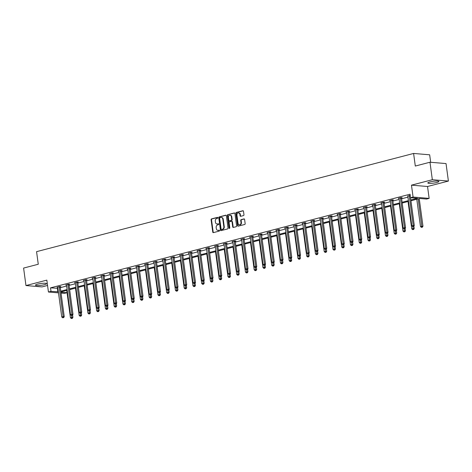 <?xml version="1.0" encoding="UTF-8"?>
<svg xmlns="http://www.w3.org/2000/svg" width="472" height="472" viewBox="0 0 472 472"><rect width="100%" height="100%" fill="white"/><g stroke="black" fill="none" stroke-linecap="round" stroke-linejoin="round"><path stroke-width="0.71" d="M217.846 217.745A0.49 0.389 -85.2 0 0 217.397 217.368L211.544 218.89A0.702 0.555 -85.2 0 0 211.09 219.722L212.76 232.082A0.702 0.555 -85.2 0 0 213.403 232.625L219.25 231.097A0.49 0.389 -85.2 0 0 219.12 230.141L218.365 230.336A2.248 1.782 -85.2 0 1 217.881 230.377A2.248 1.782 -85.2 0 1 216.306 228.595L216.17 227.569A2.248 1.782 -85.2 0 1 217.633 224.914L218.388 224.713A0.49 0.389 -85.2 0 0 218.259 223.752L217.503 223.952A2.248 1.782 -85.2 0 1 217.02 223.993A2.248 1.782 -85.2 0 1 215.444 222.212L215.303 221.179A2.248 1.782 -85.2 0 1 216.766 218.524L217.527 218.329A0.49 0.389 -85.2 0 0 217.846 217.745M436.742 182.499A5.581 0.914 -7.7 0 1 430.977 183.36A5.581 0.914 -7.7 0 1 427.827 182.965A5.581 0.914 -7.7 0 1 429.968 181.932A5.581 0.914 -7.7 0 1 435.739 181.071A5.581 0.914 -7.7 0 1 438.889 181.466A5.581 0.914 -7.7 0 1 436.742 182.499M44.392 284.693A5.581 0.914 -7.7 0 1 38.627 285.554A5.581 0.914 -7.7 0 1 35.477 285.153A5.581 0.914 -7.7 0 1 37.624 284.12A5.581 0.914 -7.7 0 1 43.389 283.259A5.581 0.914 -7.7 0 1 46.539 283.66A5.581 0.914 -7.7 0 1 44.392 284.693M448.4 181.065L432.34 179.72L411.472 185.154L427.532 186.499L448.4 181.065L446.034 163.572L429.974 162.226L415.301 166.05L413.602 153.453L36.568 251.659L38.267 264.249L23.6 268.072L25.966 285.56L42.026 286.905L47.554 285.466M429.974 162.226L432.34 179.72M243.505 215.58A0.702 0.555 -85.2 0 0 243.959 214.748L243.493 211.279A0.702 0.555 -85.2 0 0 242.85 210.736L236.354 212.429A0.702 0.555 -85.2 0 0 235.894 213.261L237.563 225.622A0.702 0.555 -85.2 0 0 238.207 226.165L244.708 224.471A0.702 0.555 -85.2 0 0 245.163 223.639L244.596 219.45A0.702 0.555 -85.2 0 0 243.953 218.908L241.174 219.633A0.702 0.555 -85.2 0 0 240.714 220.465L240.997 222.542A1.876 1.493 -85.2 0 1 239.369 224.796A1.876 1.493 -85.2 0 1 238.053 223.309L236.95 215.167A1.876 1.493 -85.2 0 1 238.578 212.913A1.876 1.493 -85.2 0 1 239.894 214.4L240.077 215.757A0.702 0.555 -85.2 0 0 240.72 216.3L243.505 215.58M58.493 292.858L48.439 292.02L46.834 280.126L25.966 285.56M48.439 292.02L50.994 291.354L58.345 291.808M410.835 199.998L417.407 198.287L410.522 197.709L410.05 194.21L50.522 287.855L50.994 291.354M407.684 195.915L407.731 196.01A0.714 0.566 -85.2 0 1 407.808 196.258L411.796 225.781L414.286 225.504L410.528 197.709L413.077 197.048L429.142 198.393L426.588 199.054L419.708 198.482L410.941 200.765M411.472 185.154L413.077 197.048M226.365 215.739A0.702 0.555 -85.2 0 0 225.722 215.197L219.226 216.89A0.702 0.555 -85.2 0 0 218.766 217.722L220.442 230.082A0.702 0.555 -85.2 0 0 221.085 230.625L227.581 228.932A0.702 0.555 -85.2 0 0 228.041 228.1L226.365 215.739M227.787 214.66L234.289 212.966A0.702 0.555 -85.2 0 1 234.932 213.509L236.602 225.87A0.702 0.555 -85.2 0 1 236.142 226.702L233.363 227.427A0.702 0.555 -85.2 0 1 232.72 226.885L232.041 221.869A0.702 0.555 -85.2 0 0 231.398 221.327L229.551 221.805A0.702 0.555 -85.2 0 0 229.097 222.637L229.799 227.852A0.49 0.389 -85.2 0 1 229.032 228.059L227.333 215.492A0.702 0.555 -85.2 0 1 227.787 214.66L234.643 213.025M430.676 162.285L429.662 154.804L413.602 153.453M60.923 292.186L67.053 292.699L64.505 293.366L61.041 293.071M427.532 186.499L429.142 198.393M408.504 201.397L402.191 203.043M399.749 203.68L393.436 205.32M390.999 205.957L384.686 207.603M382.249 208.235L375.936 209.881M373.499 210.518L367.186 212.158M364.744 212.795L358.431 214.441M355.994 215.073L349.681 216.719M347.244 217.356L340.931 218.996M338.495 219.633L332.182 221.279M329.739 221.911L323.426 223.557M320.989 224.194L314.676 225.834M312.24 226.471L305.927 228.118M303.484 228.749L297.177 230.395M294.734 231.032L288.421 232.672M285.985 233.31L279.672 234.956M277.235 235.587L270.922 237.233M268.479 237.87L262.166 239.51M259.73 240.148L253.417 241.788M250.98 242.425L244.667 244.071M242.23 244.702L235.917 246.349M233.475 246.986L227.162 248.626M224.725 249.263L218.412 250.909M215.975 251.541L209.662 253.187M207.226 253.824L200.913 255.464M198.47 256.101L192.157 257.747M189.72 258.379L183.407 260.025M180.971 260.662L174.658 262.302M172.215 262.939L165.908 264.585M163.465 265.217L157.152 266.863M154.716 267.5L148.403 269.14M145.966 269.777L139.653 271.424M137.21 272.055L130.903 273.701M128.461 274.338L122.148 275.978M119.711 276.616L113.398 278.262M110.961 278.893L104.648 280.539M102.206 281.176L95.893 282.817M93.456 283.454L87.143 285.1M84.706 285.731L78.393 287.377M75.957 288.014L69.644 289.655M67.201 290.292L60.888 291.938M60.788 291.171L67.101 289.525M69.537 288.893L75.85 287.247M78.287 286.61L84.6 284.97M87.043 284.333L93.356 282.687M95.792 282.055L102.105 280.409M104.542 279.772L110.855 278.132M113.292 277.495L119.605 275.849M122.047 275.217L128.36 273.571M130.797 272.934L137.11 271.294M139.547 270.657L145.86 269.01M148.302 268.379L154.609 266.733M157.052 266.096L163.365 264.456M165.802 263.818L172.115 262.172M174.552 261.541L180.864 259.895M183.307 259.258L189.614 257.618M192.057 256.98L198.37 255.334M200.806 254.703L207.119 253.057M209.556 252.42L215.869 250.779M218.312 250.142L224.625 248.496M227.061 247.865L233.374 246.219M235.811 245.582L242.124 243.941M244.561 243.304L250.874 241.658M253.316 241.027L259.63 239.381M262.066 238.743L268.379 237.103M270.816 236.466L277.129 234.826M279.566 234.189L285.879 232.543M288.321 231.911L294.634 230.265M297.071 229.628L303.384 227.988M305.821 227.351L312.134 225.704M314.576 225.073L320.883 223.427M323.326 222.79L329.639 221.15M332.076 220.512L338.389 218.866M340.825 218.235L347.138 216.589M349.581 215.952L355.894 214.312M358.331 213.674L364.644 212.028M367.08 211.397L373.393 209.751M375.83 209.114L382.143 207.473M384.586 206.836L390.899 205.19M393.335 204.559L399.648 202.913M402.085 202.276L408.398 200.635M50.522 287.855L57.873 288.309M60.316 287.672L66.629 286.026M69.065 285.395L75.378 283.749M77.815 283.111L84.128 281.471M86.565 280.834L92.878 279.188M95.32 278.557L101.633 276.911M104.07 276.273L110.383 274.633M112.82 273.996L119.133 272.35M121.575 271.719L127.882 270.072M130.325 269.435L136.638 267.795M139.075 267.158L145.388 265.518M147.825 264.88L154.137 263.234M156.58 262.603L162.887 260.957M165.33 260.32L171.643 258.68M174.079 258.042L180.392 256.396M182.829 255.765L189.142 254.119M191.585 253.482L197.898 251.841M200.334 251.204L206.647 249.558M209.084 248.927L215.397 247.281M217.834 246.644L224.147 245.003M226.589 244.366L232.902 242.72M235.339 242.089L241.652 240.443M244.089 239.805L250.402 238.165M252.844 237.528L259.152 235.882M261.594 235.251L267.907 233.605M270.344 232.967L276.657 231.327M279.094 230.69L285.407 229.044M287.849 228.413L294.156 226.767M296.599 226.129L302.912 224.489M305.349 223.852L311.662 222.206M314.098 221.575L320.411 219.928M322.854 219.291L329.167 217.651M331.604 217.014L337.917 215.368M340.353 214.736L346.666 213.09M349.103 212.453L355.416 210.813M357.859 210.176L364.172 208.53M366.608 207.898L372.921 206.252M375.358 205.615L381.671 203.975M384.114 203.338L390.421 201.691M392.863 201.06L399.176 199.414M401.613 198.777L407.926 197.137M57.401 288.433L57.873 291.932M407.784 196.14L410.209 195.373M399.029 198.417L398.303 198.358L401.111 197.626L402.197 197.715L401.566 197.88M390.279 200.694L389.553 200.635L392.362 199.904L393.442 199.998L392.816 200.157M381.529 202.978L380.804 202.913L383.606 202.181L384.692 202.276L384.066 202.441M372.774 205.255L372.054 205.196L374.856 204.464L375.942 204.553L375.317 204.718M364.024 207.532L363.298 207.473L366.107 206.742L367.192 206.83L366.561 206.996M355.274 209.816L354.549 209.751L357.351 209.019L358.437 209.114L357.811 209.279M346.525 212.093L345.799 212.034L348.601 211.303L349.687 211.391L349.062 211.556M337.769 214.371L337.049 214.312L339.852 213.58L340.937 213.668L340.306 213.834M329.019 216.654L328.294 216.589L331.102 215.857L332.188 215.952L331.556 216.117M320.27 218.931L319.544 218.872L322.346 218.141L323.432 218.229L322.807 218.394M311.52 221.209L310.794 221.15L313.597 220.418L314.682 220.507L314.057 220.672M302.764 223.486L302.039 223.427L304.847 222.695L305.933 222.79L305.301 222.949M294.015 225.769L293.289 225.71L296.097 224.979L297.183 225.067L296.552 225.232M285.265 228.047L284.539 227.988L287.342 227.256L288.427 227.345L287.802 227.51M276.515 230.324L275.79 230.265L278.592 229.534L279.678 229.628L279.052 229.787M267.76 232.607L267.034 232.543L269.842 231.817L270.928 231.905L270.297 232.071M259.01 234.885L258.284 234.826L261.093 234.094L262.172 234.183L261.547 234.348M250.26 237.162L249.535 237.103L252.337 236.372L253.423 236.466L252.797 236.625M241.505 239.446L240.785 239.381L243.587 238.655L244.673 238.743L244.048 238.909M232.755 241.723L232.029 241.664L234.838 240.932L235.923 241.021L235.292 241.186M224.005 244L223.28 243.941L226.082 243.21L227.168 243.304L226.542 243.463M215.256 246.284L214.53 246.219L217.332 245.493L218.418 245.582L217.793 245.747M206.5 248.561L205.78 248.502L208.583 247.77L209.668 247.859L209.043 248.024M197.75 250.838L197.025 250.779L199.833 250.048L200.919 250.142L200.287 250.302M189.001 253.122L188.275 253.057L191.077 252.331L192.163 252.42L191.538 252.585M180.251 255.399L179.525 255.34L182.328 254.609L183.413 254.697L182.788 254.862M171.495 257.677L170.77 257.618L173.578 256.886L174.664 256.98L174.032 257.14M162.746 259.96L162.02 259.895L164.828 259.169L165.914 259.258L165.283 259.423M153.996 262.237L153.27 262.178L156.073 261.447L157.158 261.535L156.533 261.7M145.246 264.515L144.52 264.456L147.323 263.724L148.409 263.818L147.783 263.978M136.491 266.798L135.765 266.733L138.573 266.007L139.659 266.096L139.028 266.261M127.741 269.075L127.015 269.016L129.824 268.285L130.903 268.373L130.278 268.538M118.991 271.353L118.265 271.294L121.068 270.562L122.154 270.657L121.528 270.816M110.241 273.636L109.516 273.571L112.318 272.845L113.404 272.934L112.778 273.099M101.486 275.913L100.76 275.854L103.569 275.123L104.654 275.211L104.023 275.377M92.736 278.191L92.01 278.132L94.813 277.4L95.899 277.495L95.273 277.654M83.986 280.474L83.261 280.409L86.063 279.684L87.149 279.772L86.523 279.937M75.231 282.752L74.511 282.693L77.314 281.961L78.399 282.049L77.774 282.215M66.481 285.029L65.755 284.97L68.564 284.238L69.649 284.333L69.018 284.492M57.731 287.312L57.006 287.247L59.808 286.516L60.894 286.61L60.269 286.775M217.02 223.993L217.45 224.029A2.248 1.782 -85.2 0 0 217.934 223.988L217.503 223.952M218.554 223.822L217.934 223.988M217.881 230.377L218.318 230.413A2.248 1.782 -85.2 0 0 218.802 230.371L218.365 230.336M219.415 230.212L218.802 230.371M217.692 217.439L211.981 218.925A0.702 0.555 -85.2 0 0 211.521 219.757L213.191 232.118A0.702 0.555 -85.2 0 0 213.48 232.602M226.082 215.256L219.663 216.925A0.702 0.555 -85.2 0 0 219.203 217.757L220.872 230.118A0.702 0.555 -85.2 0 0 221.161 230.601M219.964 217.692A0.49 0.389 -85.2 0 0 219.639 218.276L221.108 229.126A0.49 0.389 -85.2 0 0 221.557 229.504L222.359 229.298A2.248 1.782 -85.2 0 0 223.822 226.643L222.819 219.226A2.248 1.782 -85.2 0 0 221.244 217.445A2.248 1.782 -85.2 0 0 220.76 217.486L219.964 217.692M221.787 229.522A0.49 0.389 -85.2 0 0 221.993 229.54L221.557 229.504M221.244 217.445L221.681 217.48A2.248 1.782 -85.2 0 1 223.256 219.262L224.259 226.678A2.248 1.782 -85.2 0 1 222.79 229.333L221.993 229.54M231.835 221.362A0.702 0.555 -85.2 0 1 232.478 221.905L233.156 226.92A0.702 0.555 -85.2 0 0 233.439 227.404M228.224 214.695A0.702 0.555 -85.2 0 0 227.764 215.527L229.463 228.094A0.49 0.389 -85.2 0 0 229.598 228.377M231.339 216.666A1.876 1.493 -85.2 0 0 230.023 215.179A1.876 1.493 -85.2 0 0 228.395 217.433L228.778 220.3A0.702 0.555 -85.2 0 0 229.422 220.843L231.268 220.365A0.702 0.555 -85.2 0 0 231.728 219.533L231.339 216.666L231.77 216.701A1.876 1.493 -85.2 0 0 230.454 215.214L230.023 215.179M229.557 220.855A0.702 0.555 -85.2 0 0 229.858 220.878L229.422 220.843M231.77 216.701L232.159 219.568A0.702 0.555 -85.2 0 1 231.705 220.4L229.858 220.878M238.578 212.913L239.015 212.949A1.876 1.493 -85.2 0 1 240.331 214.441L240.513 215.792A0.702 0.555 -85.2 0 0 240.803 216.282M239.369 224.796L239.8 224.831A1.876 1.493 -85.2 0 0 241.428 222.577L240.997 222.542M244.313 218.967L241.605 219.669A0.702 0.555 -85.2 0 0 241.151 220.501L241.428 222.577M243.204 210.795L236.785 212.465A0.702 0.555 -85.2 0 0 236.33 213.297L238 225.657A0.702 0.555 -85.2 0 0 238.283 226.141M66.741 290.41L70.428 317.68L72.918 317.408L72.594 315.025M71.862 318.364L71.301 318.506L72.293 318.399L71.862 318.364L71.591 315.52M71.301 318.506L70.428 317.68M72.918 317.408L72.293 318.399M59.183 286.681L59.165 286.793A0.714 0.566 -85.2 0 0 59.159 287.065L63.148 316.588L61.749 316.954L57.755 287.43A0.714 0.566 -85.2 0 0 57.678 287.183L57.631 287.088M60.304 286.563L60.251 286.882A0.714 0.566 -85.2 0 0 60.245 287.159L64.233 316.677L63.148 316.588L63.177 317.632L62.617 317.78L63.177 317.632M63.614 317.668L64.233 316.677M61.749 316.954L62.617 317.78M75.496 288.132L79.184 315.402L81.668 315.125L81.349 312.741M80.612 316.081L80.051 316.228L81.048 316.116L80.612 316.081L80.34 313.243M80.051 316.228L79.184 315.402M81.668 315.125L81.048 316.116M84.246 285.855L87.934 313.125L90.417 312.847L90.099 310.464M89.361 313.803L88.801 313.951L89.798 313.839L89.361 313.803L89.09 310.959M88.801 313.951L87.934 313.125M90.417 312.847L89.798 313.839M67.933 284.404L67.915 284.516A0.714 0.566 -85.2 0 0 67.909 284.787L71.903 314.311L70.499 314.676L66.505 285.153A0.714 0.566 -85.2 0 0 66.434 284.899L66.387 284.805M69.054 284.28L69.001 284.604A0.714 0.566 -85.2 0 0 68.995 284.876L72.989 314.399L71.903 314.311L71.927 315.355L71.366 315.502L71.927 315.355M72.364 315.39L72.989 314.399M70.499 314.676L71.366 315.502M76.688 282.126L76.665 282.232A0.714 0.566 -85.2 0 0 76.659 282.504L80.653 312.027L79.249 312.393L75.26 282.87A0.714 0.566 -85.2 0 0 75.184 282.622L75.136 282.527M77.809 282.002L77.75 282.327A0.714 0.566 -85.2 0 0 77.744 282.598L81.739 312.122L80.653 312.027L80.682 313.078L80.122 313.219L80.682 313.078M81.113 313.113L81.739 312.122M79.249 312.393L80.122 313.219M92.996 283.572L96.683 310.841L99.173 310.57L98.849 308.187M98.117 311.526L97.551 311.667L98.548 311.561L98.117 311.526L97.846 308.682M97.551 311.667L96.683 310.841M99.173 310.57L98.548 311.561M85.438 279.843L85.42 279.955A0.714 0.566 -85.2 0 0 85.414 280.226L89.403 309.75L88.004 310.116L84.01 280.592A0.714 0.566 -85.2 0 0 83.933 280.344L83.886 280.25M86.559 279.725L86.506 280.043A0.714 0.566 -85.2 0 0 86.5 280.321L90.488 309.838L89.403 309.75L89.432 310.794L88.872 310.942L89.432 310.794M89.869 310.83L90.488 309.838M88.004 310.116L88.872 310.942M101.745 281.294L105.433 308.564L107.923 308.287L107.598 305.903M106.867 309.243L106.306 309.39L107.297 309.278L106.867 309.243L106.595 306.405M106.306 309.39L105.433 308.564M107.923 308.287L107.297 309.278M94.188 277.565L94.17 277.678A0.714 0.566 -85.2 0 0 94.164 277.949L98.158 307.473L96.754 307.838L92.76 278.315A0.714 0.566 -85.2 0 0 92.683 278.061L92.636 277.967M95.309 277.442L95.255 277.766A0.714 0.566 -85.2 0 0 95.25 278.037L99.238 307.561L98.158 307.473L98.182 308.517L97.621 308.664L98.182 308.517M98.618 308.552L99.238 307.561M96.754 307.838L97.621 308.664M110.501 279.017L114.189 306.287L116.672 306.009L116.354 303.626M115.616 306.965L115.056 307.113L116.053 307.001L115.616 306.965L115.345 304.121M115.056 307.113L114.189 306.287M116.672 306.009L116.053 307.001M102.937 275.288L102.92 275.394A0.714 0.566 -85.2 0 0 102.914 275.666L106.908 305.189L105.504 305.555L101.515 276.031A0.714 0.566 -85.2 0 0 101.439 275.784L101.391 275.689M104.064 275.164L104.005 275.489A0.714 0.566 -85.2 0 0 103.999 275.76L107.994 305.284L106.908 305.189L106.932 306.239L106.371 306.381L106.932 306.239M107.368 306.275L107.994 305.284M105.504 305.555L106.371 306.381M119.251 276.734L122.938 304.003L125.428 303.732L125.104 301.348M124.366 304.688L123.806 304.829L124.803 304.723L124.366 304.688L124.095 301.844M123.806 304.829L122.938 304.003M125.428 303.732L124.803 304.723M111.693 273.005L111.669 273.117A0.714 0.566 -85.2 0 0 111.663 273.388L115.658 302.912L114.254 303.278L110.265 273.754A0.714 0.566 -85.2 0 0 110.188 273.506L110.141 273.412M112.814 272.887L112.755 273.205A0.714 0.566 -85.2 0 0 112.749 273.483L116.743 303L115.658 302.912L115.687 303.956L115.127 304.104L115.687 303.956M116.118 303.998L116.743 303M114.254 303.278L115.127 304.104M128 274.456L131.688 301.726L134.178 301.449L133.853 299.065M133.122 302.404L132.561 302.552L133.552 302.44L133.122 302.404L132.85 299.567M132.561 302.552L131.688 301.726M134.178 301.449L133.552 302.44M120.443 270.727L120.425 270.839A0.714 0.566 -85.2 0 0 120.419 271.111L124.407 300.635L123.009 301L119.015 271.477A0.714 0.566 -85.2 0 0 118.938 271.223L118.891 271.129M121.564 270.603L121.51 270.928A0.714 0.566 -85.2 0 0 121.505 271.199L125.493 300.723L124.407 300.635L124.437 301.679L123.876 301.826L124.437 301.679M124.873 301.714L125.493 300.723M123.009 301L123.876 301.826M136.756 272.179L140.438 299.449L142.927 299.171L142.603 296.788M141.871 300.127L141.311 300.275L142.302 300.162L141.871 300.127L141.6 297.283M141.311 300.275L140.438 299.449M142.927 299.171L142.302 300.162M129.192 268.45L129.175 268.556A0.714 0.566 -85.2 0 0 129.169 268.828L133.163 298.351L131.759 298.717L127.764 269.193A0.714 0.566 -85.2 0 0 127.688 268.946L127.641 268.851M130.313 268.326L130.26 268.651A0.714 0.566 -85.2 0 0 130.254 268.922L134.249 298.446L133.163 298.351L133.187 299.401L132.626 299.543L133.187 299.401M133.623 299.437L134.249 298.446M131.759 298.717L132.626 299.543M145.506 269.895L149.193 297.165L151.677 296.894L151.359 294.51M150.621 297.85L150.061 297.991L151.058 297.885L150.621 297.85L150.35 295.006M150.061 297.991L149.193 297.165M151.677 296.894L151.058 297.885M137.942 266.167L137.924 266.279A0.714 0.566 -85.2 0 0 137.918 266.55L141.913 296.074L140.508 296.44L136.52 266.916A0.714 0.566 -85.2 0 0 136.443 266.668L136.396 266.574M139.069 266.049L139.01 266.373A0.714 0.566 -85.2 0 0 139.004 266.645L142.998 296.162L141.913 296.074L141.942 297.118L141.376 297.266L141.942 297.118M142.373 297.159L142.998 296.162M140.508 296.44L141.376 297.266M154.255 267.618L157.943 294.888L160.433 294.611L160.108 292.227M159.371 295.566L158.81 295.714L159.807 295.608L159.371 295.566L159.105 292.728M158.81 295.714L157.943 294.888M160.433 294.611L159.807 295.608M146.698 263.889L146.674 264.001A0.714 0.566 -85.2 0 0 146.674 264.273L150.662 293.796L149.258 294.162L145.27 264.639A0.714 0.566 -85.2 0 0 145.193 264.385L145.146 264.29M147.819 263.765L147.76 264.09A0.714 0.566 -85.2 0 0 147.754 264.361L151.748 293.885L150.662 293.796L150.692 294.841L150.131 294.988L150.692 294.841M151.123 294.876L151.748 293.885M149.258 294.162L150.131 294.988M163.005 265.341L166.693 292.611L169.183 292.333L168.858 289.95M168.126 293.289L167.566 293.437L168.557 293.324L168.126 293.289L167.855 290.445M167.566 293.437L166.693 292.611M169.183 292.333L168.557 293.324M155.447 261.612L155.43 261.718A0.714 0.566 -85.2 0 0 155.424 261.995L159.412 291.513L158.014 291.879L154.019 262.355A0.714 0.566 -85.2 0 0 153.943 262.107L153.896 262.013M156.568 261.488L156.515 261.812A0.714 0.566 -85.2 0 0 156.509 262.084L160.498 291.607L159.412 291.513L159.442 292.563L158.881 292.705L159.442 292.563M159.878 292.599L160.498 291.607M158.014 291.879L158.881 292.705M171.761 263.057L175.448 290.327L177.932 290.056L177.614 287.672M176.876 291.012L176.316 291.153L177.313 291.047L176.876 291.012L176.605 288.168M176.316 291.153L175.448 290.327M177.932 290.056L177.313 291.047M164.197 259.329L164.179 259.441A0.714 0.566 -85.2 0 0 164.173 259.712L168.168 289.236L166.763 289.601L162.769 260.078A0.714 0.566 -85.2 0 0 162.698 259.83L162.651 259.736M165.318 259.211L165.265 259.535A0.714 0.566 -85.2 0 0 165.259 259.806L169.253 289.324L168.168 289.236L168.191 290.28L167.631 290.428L168.191 290.28M168.628 290.321L169.253 289.324M166.763 289.601L167.631 290.428M180.51 260.78L184.198 288.05L186.682 287.772L186.363 285.389M185.626 288.728L185.065 288.876L186.062 288.77L185.626 288.728L185.354 285.89M185.065 288.876L184.198 288.05M186.682 287.772L186.062 288.77M172.947 257.051L172.929 257.163A0.714 0.566 -85.2 0 0 172.923 257.435L176.917 286.958L175.513 287.324L171.525 257.8A0.714 0.566 -85.2 0 0 171.448 257.547L171.401 257.452M174.074 256.927L174.015 257.252A0.714 0.566 -85.2 0 0 174.009 257.523L178.003 287.047L176.917 286.958L176.947 288.003L176.386 288.15L176.947 288.003M177.378 288.038L178.003 287.047M175.513 287.324L176.386 288.15M189.26 258.503L192.948 285.772L195.438 285.495L195.113 283.111M194.375 286.451L193.815 286.598L194.812 286.486L194.375 286.451L194.11 283.607M193.815 286.598L192.948 285.772M195.438 285.495L194.812 286.486M181.702 254.774L181.685 254.88A0.714 0.566 -85.2 0 0 181.679 255.157L185.667 284.675L184.263 285.041L180.274 255.517A0.714 0.566 -85.2 0 0 180.198 255.269L180.151 255.175M182.823 254.65L182.764 254.974A0.714 0.566 -85.2 0 0 182.764 255.246L186.753 284.769L185.667 284.675L185.697 285.725L185.136 285.873L185.697 285.725M186.127 285.761L186.753 284.769M184.263 285.041L185.136 285.873M198.01 256.219L201.697 283.489L204.187 283.218L203.863 280.834M203.131 284.173L202.571 284.315L203.562 284.209L203.131 284.173L202.86 281.33M202.571 284.315L201.697 283.489M204.187 283.218L203.562 284.209M190.452 252.49L190.434 252.603A0.714 0.566 -85.2 0 0 190.428 252.874L194.417 282.398L193.018 282.763L189.024 253.24A0.714 0.566 -85.2 0 0 188.947 252.992L188.9 252.898M191.573 252.372L191.52 252.697A0.714 0.566 -85.2 0 0 191.514 252.968L195.502 282.486L194.417 282.398L194.446 283.442L193.886 283.589L194.446 283.442M194.883 283.483L195.502 282.486M193.018 282.763L193.886 283.589M206.765 253.942L210.453 281.212L212.937 280.934L212.618 278.551M211.881 281.89L211.32 282.038L212.317 281.931L211.881 281.89L211.609 279.052M211.32 282.038L210.453 281.212M212.937 280.934L212.317 281.931M199.202 250.213L199.184 250.325A0.714 0.566 -85.2 0 0 199.178 250.597L203.172 280.12L201.768 280.486L197.774 250.962A0.714 0.566 -85.2 0 0 197.703 250.709L197.656 250.614M200.323 250.089L200.27 250.414A0.714 0.566 -85.2 0 0 200.264 250.685L204.258 280.209L203.172 280.12L203.196 281.164L202.635 281.312L203.196 281.164M203.633 281.2L204.258 280.209M201.768 280.486L202.635 281.312M215.515 251.665L219.203 278.934L221.687 278.657L221.368 276.273M220.63 279.613L220.07 279.76L221.067 279.648L220.63 279.613L220.359 276.769M220.07 279.76L219.203 278.934M221.687 278.657L221.067 279.648M207.957 247.936L207.934 248.048A0.714 0.566 -85.2 0 0 207.928 248.319L211.922 277.837L210.518 278.203L206.529 248.679A0.714 0.566 -85.2 0 0 206.453 248.431L206.406 248.337M209.078 247.812L209.019 248.136A0.714 0.566 -85.2 0 0 209.013 248.408L213.008 277.931L211.922 277.837L211.952 278.887L211.391 279.035L211.952 278.887M212.382 278.923L213.008 277.931M210.518 278.203L211.391 279.035M224.265 249.381L227.952 276.651L230.442 276.38L230.118 273.996M229.386 277.335L228.82 277.483L229.817 277.371L229.386 277.335L229.115 274.492M228.82 277.483L227.952 276.651M230.442 276.38L229.817 277.371M216.707 245.652L216.689 245.764A0.714 0.566 -85.2 0 0 216.683 246.036L220.672 275.56L219.273 275.925L215.279 246.402A0.714 0.566 -85.2 0 0 215.202 246.154L215.155 246.059M217.828 245.534L217.775 245.859A0.714 0.566 -85.2 0 0 217.769 246.13L221.757 275.654L220.672 275.56L220.701 276.604L220.141 276.751L220.701 276.604M221.138 276.645L221.757 275.654M219.273 275.925L220.141 276.751M233.015 247.104L236.702 274.374L239.192 274.096L238.867 271.713M238.136 275.052L237.575 275.2L238.566 275.093L238.136 275.052L237.864 272.214M237.575 275.2L236.702 274.374M239.192 274.096L238.566 275.093M225.457 243.375L225.439 243.487A0.714 0.566 -85.2 0 0 225.433 243.758L229.422 273.282L228.023 273.648L224.029 244.124A0.714 0.566 -85.2 0 0 223.952 243.871L223.905 243.776M226.578 243.251L226.525 243.576A0.714 0.566 -85.2 0 0 226.519 243.847L230.507 273.371L229.422 273.282L229.451 274.326L228.89 274.474L229.451 274.326M229.888 274.362L230.507 273.371M228.023 273.648L228.89 274.474M241.77 244.826L245.458 272.096L247.942 271.819L247.623 269.435M246.885 272.775L246.325 272.922L247.322 272.81L246.885 272.775L246.614 269.931M246.325 272.922L245.458 272.096M247.942 271.819L247.322 272.81M234.206 241.098L234.189 241.21A0.714 0.566 -85.2 0 0 234.183 241.481L238.177 270.999L236.773 271.365L232.785 241.841A0.714 0.566 -85.2 0 0 232.708 241.593L232.661 241.499M235.333 240.974L235.274 241.298A0.714 0.566 -85.2 0 0 235.268 241.57L239.263 271.093L238.177 270.999L238.201 272.049L237.64 272.197L238.201 272.049M238.637 272.084L239.263 271.093M236.773 271.365L237.64 272.197M250.52 242.543L254.207 269.813L256.697 269.541L256.373 267.158M255.635 270.497L255.075 270.645L256.072 270.533L255.635 270.497L255.364 267.653M255.075 270.645L254.207 269.813M256.697 269.541L256.072 270.533M242.962 238.814L242.938 238.926A0.714 0.566 -85.2 0 0 242.932 239.198L246.927 268.721L245.523 269.087L241.534 239.564A0.714 0.566 -85.2 0 0 241.457 239.316L241.41 239.221M244.083 238.696L244.024 239.021A0.714 0.566 -85.2 0 0 244.018 239.292L248.012 268.816L246.927 268.721L246.956 269.766L246.396 269.913L246.956 269.766M247.387 269.807L248.012 268.816M245.523 269.087L246.396 269.913M259.27 240.266L262.957 267.535L265.447 267.264L265.122 264.875M264.391 268.214L263.83 268.361L264.822 268.255L264.391 268.214L264.119 265.376M263.83 268.361L262.957 267.535M265.447 267.264L264.822 268.255M251.712 236.537L251.694 236.649A0.714 0.566 -85.2 0 0 251.688 236.92L255.677 266.444L254.278 266.81L250.284 237.286A0.714 0.566 -85.2 0 0 250.207 237.032L250.16 236.938M252.833 236.413L252.78 236.737A0.714 0.566 -85.2 0 0 252.774 237.009L256.762 266.532L255.677 266.444L255.706 267.488L255.145 267.636L255.706 267.488M256.143 267.524L256.762 266.532M254.278 266.81L255.145 267.636M268.025 237.988L271.707 265.258L274.197 264.981L273.872 262.597M273.14 265.937L272.58 266.084L273.571 265.972L273.14 265.937L272.869 263.093M272.58 266.084L271.707 265.258M274.197 264.981L273.571 265.972M260.461 234.26L260.444 234.372A0.714 0.566 -85.2 0 0 260.438 234.643L264.432 264.161L263.028 264.526L259.034 235.009A0.714 0.566 -85.2 0 0 258.957 234.755L258.91 234.661M261.582 234.136L261.529 234.46A0.714 0.566 -85.2 0 0 261.523 234.732L265.518 264.255L264.432 264.161L264.456 265.211L263.895 265.358L264.456 265.211M264.892 265.246L265.518 264.255M263.028 264.526L263.895 265.358M276.775 235.705L280.462 262.975L282.946 262.703L282.628 260.32M281.89 263.659L281.33 263.807L282.327 263.695L281.89 263.659L281.619 260.815M281.33 263.807L280.462 262.975M282.946 262.703L282.327 263.695M269.211 231.976L269.193 232.088A0.714 0.566 -85.2 0 0 269.188 232.36L273.182 261.883L271.778 262.249L267.789 232.725A0.714 0.566 -85.2 0 0 267.712 232.478L267.665 232.383M270.338 231.858L270.279 232.183A0.714 0.566 -85.2 0 0 270.273 232.454L274.267 261.978L273.182 261.883L273.211 262.928L272.645 263.075L273.211 262.928M273.642 262.969L274.267 261.978M271.778 262.249L272.645 263.075M285.525 233.428L289.212 260.697L291.702 260.426L291.377 258.036M290.64 261.376L290.079 261.523L291.077 261.417L290.64 261.376L290.374 258.538M290.079 261.523L289.212 260.697M291.702 260.426L291.077 261.417M277.967 229.699L277.943 229.811A0.714 0.566 -85.2 0 0 277.943 230.082L281.931 259.606L280.527 259.972L276.539 230.448A0.714 0.566 -85.2 0 0 276.462 230.194L276.415 230.1M279.088 229.575L279.029 229.899A0.714 0.566 -85.2 0 0 279.023 230.171L283.017 259.694L281.931 259.606L281.961 260.65L281.4 260.798L281.961 260.65M282.392 260.686L283.017 259.694M280.527 259.972L281.4 260.798M294.274 231.15L297.962 258.42L300.452 258.143L300.127 255.759M299.395 259.098L298.835 259.246L299.826 259.134L299.395 259.098L299.124 256.255M298.835 259.246L297.962 258.42M300.452 258.143L299.826 259.134M286.716 227.421L286.699 227.533A0.714 0.566 -85.2 0 0 286.693 227.805L290.681 257.323L289.283 257.688L285.289 228.171A0.714 0.566 -85.2 0 0 285.212 227.917L285.165 227.823M287.837 227.297L287.784 227.622A0.714 0.566 -85.2 0 0 287.778 227.893L291.767 257.417L290.681 257.323L290.711 258.373L290.15 258.52L290.711 258.373M291.147 258.408L291.767 257.417M289.283 257.688L290.15 258.52M303.03 228.867L306.712 256.137L309.201 255.865L308.883 253.482M308.145 256.821L307.585 256.969L308.576 256.856L308.145 256.821L307.874 253.977M307.585 256.969L306.712 256.137M309.201 255.865L308.576 256.856M295.466 225.138L295.448 225.25A0.714 0.566 -85.2 0 0 295.442 225.522L299.437 255.045L298.033 255.411L294.038 225.887A0.714 0.566 -85.2 0 0 293.967 225.64L293.92 225.545M296.587 225.02L296.534 225.345A0.714 0.566 -85.2 0 0 296.528 225.616L300.522 255.14L299.437 255.045L299.46 256.095L298.9 256.237L299.46 256.095M299.897 256.131L300.522 255.14M298.033 255.411L298.9 256.237M311.78 226.589L315.467 253.859L317.951 253.588L317.632 251.198M316.895 254.538L316.334 254.685L317.332 254.579L316.895 254.538L316.623 251.7M316.334 254.685L315.467 253.859M317.951 253.588L317.332 254.579M304.216 222.861L304.198 222.973A0.714 0.566 -85.2 0 0 304.192 223.244L308.187 252.768L306.782 253.134L302.794 223.61A0.714 0.566 -85.2 0 0 302.717 223.356L302.67 223.262M305.343 222.737L305.284 223.061A0.714 0.566 -85.2 0 0 305.278 223.333L309.272 252.856L308.187 252.768L308.216 253.812L307.656 253.96L308.216 253.812M308.647 253.847L309.272 252.856M306.782 253.134L307.656 253.96M320.529 224.312L324.217 251.582L326.707 251.305L326.382 248.921M325.645 252.26L325.084 252.408L326.081 252.296L325.645 252.26L325.379 249.417M325.084 252.408L324.217 251.582M326.707 251.305L326.081 252.296M312.971 220.583L312.948 220.695A0.714 0.566 -85.2 0 0 312.948 220.967L316.936 250.49L315.532 250.85L311.544 221.333A0.714 0.566 -85.2 0 0 311.467 221.079L311.42 220.984M314.092 220.459L314.033 220.784A0.714 0.566 -85.2 0 0 314.033 221.055L318.022 250.579L316.936 250.49L316.966 251.535L316.405 251.682L316.966 251.535M317.396 251.57L318.022 250.579M315.532 250.85L316.405 251.682M329.279 222.035L332.966 249.299L335.456 249.027L335.132 246.644M334.4 249.983L333.84 250.13L334.831 250.018L334.4 249.983L334.129 247.139M333.84 250.13L332.966 249.299M335.456 249.027L334.831 250.018M321.721 218.3L321.703 218.412A0.714 0.566 -85.2 0 0 321.697 218.683L325.686 248.207L324.288 248.573L320.293 219.049A0.714 0.566 -85.2 0 0 320.217 218.802L320.169 218.707M322.842 218.182L322.789 218.506A0.714 0.566 -85.2 0 0 322.783 218.778L326.772 248.302L325.686 248.207L325.715 249.257L325.155 249.399L325.715 249.257M326.152 249.293L326.772 248.302M324.288 248.573L325.155 249.399M338.035 219.751L341.722 247.021L344.206 246.75L343.887 244.36M343.15 247.706L342.589 247.847L343.587 247.741L343.15 247.706L342.878 244.862M342.589 247.847L341.722 247.021M344.206 246.75L343.587 247.741M330.471 216.023L330.453 216.135A0.714 0.566 -85.2 0 0 330.447 216.406L334.442 245.93L333.037 246.295L329.043 216.772A0.714 0.566 -85.2 0 0 328.972 216.518L328.925 216.43M331.592 215.899L331.539 216.223A0.714 0.566 -85.2 0 0 331.533 216.495L335.527 246.018L334.442 245.93L334.465 246.974L333.905 247.121L334.465 246.974M334.902 247.009L335.527 246.018M333.037 246.295L333.905 247.121M346.784 217.474L350.472 244.744L352.956 244.466L352.637 242.083M351.9 245.422L351.339 245.57L352.336 245.458L351.9 245.422L351.628 242.578M351.339 245.57L350.472 244.744M352.956 244.466L352.336 245.458M339.226 213.745L339.203 213.857A0.714 0.566 -85.2 0 0 339.197 214.129L343.191 243.652L341.787 244.012L337.799 214.494A0.714 0.566 -85.2 0 0 337.722 214.241L337.675 214.146M340.347 213.621L340.288 213.946A0.714 0.566 -85.2 0 0 340.282 214.217L344.277 243.741L343.191 243.652L343.221 244.697L342.66 244.844L343.221 244.697M343.651 244.732L344.277 243.741M341.787 244.012L342.66 244.844M355.534 215.197L359.221 242.46L361.711 242.189L361.387 239.805M360.655 243.145L360.089 243.292L361.086 243.18L360.655 243.145L360.384 240.301M360.089 243.292L359.221 242.46M361.711 242.189L361.086 243.18M347.976 211.462L347.958 211.574A0.714 0.566 -85.2 0 0 347.952 211.845L351.941 241.369L350.543 241.735L346.548 212.211A0.714 0.566 -85.2 0 0 346.472 211.963L346.424 211.869M349.097 211.344L349.044 211.668A0.714 0.566 -85.2 0 0 349.038 211.94L353.026 241.463L351.941 241.369L351.97 242.419L351.41 242.561L351.97 242.419M352.407 242.455L353.026 241.463M350.543 241.735L351.41 242.561M364.284 212.913L367.971 240.183L370.461 239.912L370.137 237.522M369.405 240.867L368.844 241.009L369.836 240.903L369.405 240.867L369.133 238.024M368.844 241.009L367.971 240.183M370.461 239.912L369.836 240.903M356.726 209.184L356.708 209.297A0.714 0.566 -85.2 0 0 356.702 209.568L360.691 239.092L359.292 239.457L355.298 209.934A0.714 0.566 -85.2 0 0 355.221 209.68L355.174 209.592M357.847 209.061L357.794 209.385A0.714 0.566 -85.2 0 0 357.788 209.656L361.776 239.18L360.691 239.092L360.72 240.136L360.16 240.283L360.72 240.136M361.157 240.171L361.776 239.18M359.292 239.457L360.16 240.283M373.039 210.636L376.727 237.906L379.211 237.628L378.892 235.245M378.155 238.584L377.594 238.732L378.591 238.62L378.155 238.584L377.883 235.74M377.594 238.732L376.727 237.906M379.211 237.628L378.591 238.62M365.476 206.907L365.458 207.019A0.714 0.566 -85.2 0 0 365.452 207.291L369.446 236.814L368.042 237.174L364.048 207.656A0.714 0.566 -85.2 0 0 363.977 207.403L363.93 207.308M366.602 206.783L366.543 207.108A0.714 0.566 -85.2 0 0 366.537 207.379L370.532 236.903L369.446 236.814L369.47 237.858L368.909 238.006L369.47 237.858M369.906 237.894L370.532 236.903M368.042 237.174L368.909 238.006M381.789 208.358L385.476 235.622L387.966 235.351L387.642 232.967M386.904 236.307L386.344 236.454L387.341 236.342L386.904 236.307L386.633 233.463M386.344 236.454L385.476 235.622M387.966 235.351L387.341 236.342M374.231 204.624L374.207 204.736A0.714 0.566 -85.2 0 0 374.202 205.007L378.196 234.531L376.792 234.897L372.803 205.373A0.714 0.566 -85.2 0 0 372.727 205.125L372.679 205.031M375.352 204.506L375.293 204.83A0.714 0.566 -85.2 0 0 375.287 205.102L379.281 234.625L378.196 234.531L378.225 235.581L377.665 235.723L378.225 235.581M378.656 235.617L379.281 234.625M376.792 234.897L377.665 235.723M390.539 206.075L394.226 233.345L396.716 233.074L396.392 230.69M395.66 234.029L395.093 234.171L396.091 234.065L395.66 234.029L395.388 231.186M395.093 234.171L394.226 233.345M396.716 233.074L396.091 234.065M382.981 202.346L382.963 202.458A0.714 0.566 -85.2 0 0 382.957 202.73L386.946 232.253L385.547 232.619L381.553 203.096A0.714 0.566 -85.2 0 0 381.476 202.842L381.429 202.753M384.102 202.222L384.049 202.547A0.714 0.566 -85.2 0 0 384.043 202.818L388.031 232.342L386.946 232.253L386.975 233.298L386.415 233.445L386.975 233.298M387.412 233.333L388.031 232.342M385.547 232.619L386.415 233.445M399.294 203.798L402.976 231.068L405.466 230.79L405.141 228.407M404.41 231.746L403.849 231.894L404.84 231.781L404.41 231.746L404.138 228.908M403.849 231.894L402.976 231.068M405.466 230.79L404.84 231.781M391.731 200.069L391.713 200.181A0.714 0.566 -85.2 0 0 391.707 200.452L395.701 229.976L394.297 230.336L390.303 200.818A0.714 0.566 -85.2 0 0 390.226 200.565L390.179 200.47M392.851 199.945L392.798 200.27A0.714 0.566 -85.2 0 0 392.792 200.541L396.781 230.065L395.701 229.976L395.725 231.02L395.164 231.168L395.725 231.02M396.161 231.056L396.781 230.065M394.297 230.336L395.164 231.168M408.044 201.52L411.731 228.784L414.215 228.513L413.897 226.129M413.159 229.469L412.599 229.616L413.596 229.504L413.159 229.469L412.888 226.625M412.599 229.616L411.731 228.784M414.215 228.513L413.596 229.504M400.48 197.786L400.462 197.898A0.714 0.566 -85.2 0 0 400.457 198.169L404.451 227.693L403.047 228.059L399.058 198.535A0.714 0.566 -85.2 0 0 398.982 198.287L398.934 198.193M401.607 197.668L401.548 197.992A0.714 0.566 -85.2 0 0 401.542 198.264L405.536 227.787L404.451 227.693L404.48 228.743L403.914 228.885L404.48 228.743M404.911 228.778L405.536 227.787M403.047 228.059L403.914 228.885M416.794 199.237L420.481 226.507L422.971 226.235L419.23 198.606M421.909 227.191L421.348 227.333L422.346 227.227L421.909 227.191L418.198 198.871M421.348 227.333L420.481 226.507M422.971 226.235L422.346 227.227M409.236 195.508L409.212 195.62A0.714 0.566 -85.2 0 0 409.212 195.892L413.201 225.415L413.23 226.46L412.67 226.607L413.23 226.46M413.661 226.495L414.286 225.504M411.796 225.781L412.67 226.607M213.191 232.118L212.76 232.082M211.521 219.757L211.09 219.722M211.981 218.925L211.544 218.89M220.872 230.118L220.442 230.082M219.203 217.757L218.766 217.722M219.663 216.925L219.226 216.89M226.023 215.22L225.722 215.197M222.79 229.333L222.359 229.298M224.259 226.678L223.822 226.643M223.256 219.262L222.819 219.226M234.584 212.99L234.289 212.966M233.156 226.92L232.72 226.885M232.478 221.905L232.041 221.869M229.463 228.094L229.032 228.059M227.764 215.527L227.333 215.492M231.705 220.4L231.268 220.365M232.159 219.568L231.728 219.533M240.513 215.792L240.077 215.757M240.331 214.441L239.894 214.4M241.151 220.501L240.714 220.465M241.605 219.669L241.174 219.633M244.254 218.931L243.953 218.908M238 225.657L237.563 225.622M236.33 213.297L235.894 213.261M236.785 212.465L236.354 212.429M243.145 210.76L242.85 210.736M59.165 286.793L60.251 286.882M59.159 287.065L60.245 287.159M67.915 284.516L69.001 284.604M67.909 284.787L68.995 284.876M76.665 282.232L77.75 282.327M76.659 282.504L77.744 282.598M85.42 279.955L86.506 280.043M85.414 280.226L86.5 280.321M94.17 277.678L95.255 277.766M94.164 277.949L95.25 278.037M102.92 275.394L104.005 275.489M102.914 275.666L103.999 275.76M111.669 273.117L112.755 273.205M111.663 273.388L112.749 273.483M120.425 270.839L121.51 270.928M120.419 271.111L121.505 271.199M129.175 268.556L130.26 268.651M129.169 268.828L130.254 268.922M137.924 266.279L139.01 266.373M137.918 266.55L139.004 266.645M146.674 264.001L147.76 264.09M146.674 264.273L147.754 264.361M155.43 261.718L156.515 261.812M155.424 261.995L156.509 262.084M164.179 259.441L165.265 259.535M164.173 259.712L165.259 259.806M172.929 257.163L174.015 257.252M172.923 257.435L174.009 257.523M181.685 254.88L182.764 254.974M181.679 255.157L182.764 255.246M190.434 252.603L191.52 252.697M190.428 252.874L191.514 252.968M199.184 250.325L200.27 250.414M199.178 250.597L200.264 250.685M207.934 248.048L209.019 248.136M207.928 248.319L209.013 248.408M216.689 245.764L217.775 245.859M216.683 246.036L217.769 246.13M225.439 243.487L226.525 243.576M225.433 243.758L226.519 243.847M234.189 241.21L235.274 241.298M234.183 241.481L235.268 241.57M242.938 238.926L244.024 239.021M242.932 239.198L244.018 239.292M251.694 236.649L252.78 236.737M251.688 236.92L252.774 237.009M260.444 234.372L261.529 234.46M260.438 234.643L261.523 234.732M269.193 232.088L270.279 232.183M269.188 232.36L270.273 232.454M277.943 229.811L279.029 229.899M277.943 230.082L279.023 230.171M286.699 227.533L287.784 227.622M286.693 227.805L287.778 227.893M295.448 225.25L296.534 225.345M295.442 225.522L296.528 225.616M304.198 222.973L305.284 223.061M304.192 223.244L305.278 223.333M312.948 220.695L314.033 220.784M312.948 220.967L314.033 221.055M321.703 218.412L322.789 218.506M321.697 218.683L322.783 218.778M330.453 216.135L331.539 216.223M330.447 216.406L331.533 216.495M339.203 213.857L340.288 213.946M339.197 214.129L340.282 214.217M347.958 211.574L349.044 211.668M347.952 211.845L349.038 211.94M356.708 209.297L357.794 209.385M356.702 209.568L357.788 209.656M365.458 207.019L366.543 207.108M365.452 207.291L366.537 207.379M374.207 204.736L375.293 204.83M374.202 205.007L375.287 205.102M382.963 202.458L384.049 202.547M382.957 202.73L384.043 202.818M391.713 200.181L392.798 200.27M391.707 200.452L392.792 200.541M400.462 197.898L401.548 197.992M400.457 198.169L401.542 198.264M409.212 195.62L410.257 195.709M409.212 195.892L410.292 195.98M221.887 229.551L221.451 229.516M231.982 221.35L231.551 221.315M229.705 220.896L229.274 220.861"/></g></svg>
